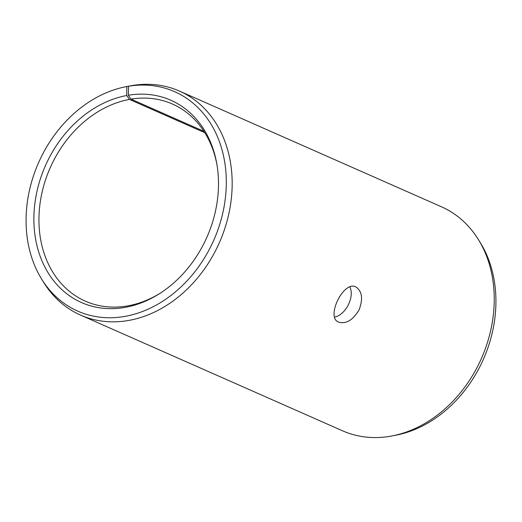 <?xml version="1.0" encoding="UTF-8"?>
<svg xmlns="http://www.w3.org/2000/svg" width="522" height="522" viewBox="0 0 522 522"><rect width="100%" height="100%" fill="white"/><g stroke="black" fill="none" stroke-linecap="round" stroke-linejoin="round"><path stroke-width="0.78" d="M41.44 278.774A119.943 95.794 113.8 0 0 213.27 241.327A119.943 95.794 113.8 0 0 128.542 86.234L132.366 85.504A122.442 97.784 113.8 0 1 179.438 91.063L441.501 206.81A122.442 97.784 113.8 0 1 478.55 239.826L480.56 243.102A119.943 95.794 113.8 0 1 483.431 359.182A119.943 95.794 113.8 0 1 395.702 435.244L391.924 435.961A122.442 97.784 113.8 0 1 342.562 430.813L80.499 315.066A122.442 97.784 113.8 0 1 43.45 282.05L41.44 278.774A119.943 95.794 113.8 0 1 38.569 162.694A119.943 95.794 113.8 0 1 126.298 86.632A119.943 95.794 113.8 0 1 126.794 86.541L126.748 95.513L129.43 99.408L204.787 132.699M478.55 239.826A122.442 97.784 113.8 0 1 481.48 358.32A122.442 97.784 113.8 0 1 391.924 435.961M126.298 86.632L130.076 85.915A122.442 97.784 113.8 0 1 130.578 85.817L126.794 86.541M179.438 91.063A122.442 97.784 113.8 0 1 219.416 242.573A122.442 97.784 113.8 0 1 80.499 315.066M128.542 86.234L128.36 95.232A110.573 88.309 113.8 0 1 216.793 163.732A110.573 88.309 113.8 0 1 159.373 293.736A110.573 88.309 113.8 0 1 35.385 237.862A110.573 88.309 113.8 0 1 126.748 95.513M128.36 95.232L130.996 99.134A107.747 86.052 113.8 0 1 172.423 104.028A107.747 86.052 113.8 0 1 216.976 164.815M160.3 293.142A107.747 86.052 113.8 0 1 85.354 301.148A107.747 86.052 113.8 0 1 41.858 193.244A107.747 86.052 113.8 0 1 129.43 99.408M130.996 99.134L203.932 131.348M334.543 317.069C345.571 315.138 354.921 296.855 349.818 286.865M338.667 322.172L338.334 322.015C325.565 316.926 344.102 279.668 356.017 287.054C362.157 291.361 363.181 298.956 359.09 309.853C352.924 320.097 346.119 324.208 338.667 322.172"/></g></svg>
